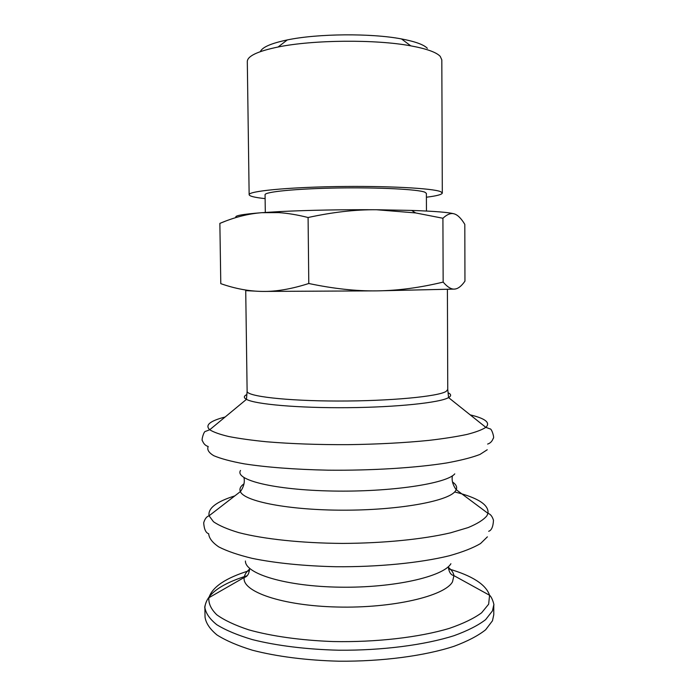 <?xml version="1.0" encoding="UTF-8"?>
<svg xmlns="http://www.w3.org/2000/svg" width="696" height="696" viewBox="0 0 696 696"><rect width="100%" height="100%" fill="white"/><g stroke="black" fill="none" stroke-linecap="round" stroke-linejoin="round"><path stroke-width="1.04" d="M427.353 48.32C423.803 44.64 415.181 41.516 401.479 38.932C371.116 33.103 317.541 33.573 287.283 39.933C271.223 43.291 262.244 47.189 260.348 51.635M456.228 288.796L454.714 289.084C458.072 288.77 461.483 286.134 464.954 281.149L464.806 224.364C461.3 218.535 457.864 215.064 454.479 213.95C451.13 212.75 447.276 214.185 442.917 218.257L415.634 212.933L376.562 209.748L411.614 210.418C435.287 211.245 449.581 212.428 454.479 213.95M377.136 290.867C397.903 290.632 419.905 287.709 443.152 282.098C447.528 287.161 451.382 289.493 454.714 289.084L377.136 290.867L262.905 291.424C276.399 291.624 291.694 288.979 308.789 283.498C333.645 288.744 356.43 291.198 377.136 290.867M236.301 217.474C233.56 215.838 242.086 214.238 261.87 212.68C248.228 213.715 234.23 217.282 219.866 223.39L220.789 283.655C235.274 288.736 249.307 291.328 262.905 291.424M219.866 223.39L225.835 221.006M308.084 217.509C297.244 214.794 287.387 213.159 278.513 212.619L261.87 212.68L280.14 211.558C309.32 210.149 341.466 209.54 376.562 209.748C355.752 209.522 332.923 212.106 308.084 217.509L308.789 283.498M442.917 218.257L443.152 282.098M426.396 197.22C436.731 195.933 442.038 194.532 442.308 193.018L440.733 191.704C433.156 188.259 386.35 185.745 336.229 186.58C286.082 187.389 248.315 191.226 249.142 194.706C249.438 196.211 254.771 197.516 265.124 198.63M426.457 211.027L426.378 193.357L424.838 192.174C417.852 189.312 378.615 187.294 337.273 187.998C295.904 188.686 264.471 191.852 265.072 194.767L265.306 212.437M255.101 291.111L245.723 290.65L248.02 290.354M487.226 449.764L479.996 454.427C472.088 457.49 461.013 460.326 446.762 462.936C415.921 467.86 371.62 470.644 327.964 470.174C295.582 469.53 266.359 467.277 244.192 463.84C230.811 461.37 220.649 458.647 213.707 455.671C208.687 452.626 206.86 449.564 208.208 446.501C205.537 445.727 203.641 443.857 202.51 440.899C201.057 440.829 203.858 430.815 205.607 431.355L209.731 429.754C204.807 425.169 209.94 420.915 225.139 417M448.511 568.85C472.262 575.714 485.947 584.527 489.584 595.28L488.644 604.206L481.606 612.802C473.915 618.44 463.144 623.633 449.285 628.392C419.27 637.388 376.023 642.434 332.888 641.538C300.829 640.346 271.544 636.205 248.864 629.871C235.083 625.312 224.382 620.284 216.761 614.768C211.019 609.122 208.391 603.441 208.896 597.725C206.216 599.769 204.059 608.896 204.876 607.469C205.781 613.333 209.774 619.092 216.856 624.756C225.748 630.245 237.588 635.187 252.37 639.598C276.399 645.67 306.51 649.429 338.822 650.221C382.174 650.56 424.734 645.009 454.088 635.665C467.625 630.741 478.135 625.399 485.617 619.649L492.472 610.87L493.768 604.946L493.777 614.664L492.481 620.762L485.634 629.784C478.161 635.7 467.651 641.199 454.123 646.262C424.786 655.867 382.243 661.565 338.917 661.2C306.623 660.382 276.538 656.502 252.518 650.247C237.745 645.714 225.904 640.616 217.013 634.97C209.94 629.149 205.946 623.216 205.042 617.187L204.876 607.469C206.042 594.784 220.049 584.222 246.889 575.792M442.308 193.018L441.821 59.847L440.22 56.359C436.383 52.261 426.57 48.755 410.788 45.849C375.796 39.254 312.965 39.803 278.095 47.006C257.668 51.243 247.411 56.089 247.306 61.553L249.142 194.706M447.406 289.466L447.754 389.473L446.197 391.361C438.602 396.476 390.134 401.148 337.943 401.035C285.717 400.974 246.375 396.25 247.124 391.222L246.454 399.356C243.522 397.729 243.661 396.111 246.863 394.501M448.076 392.744C451.095 394.197 451.434 395.711 449.094 397.277L448.563 397.599C440.081 402.645 396.946 407.273 347.591 407.682C298.236 408.134 255.032 404.263 246.454 399.356L209.731 429.754C213.42 432.12 219.727 434.374 228.653 436.505C239.05 438.532 251.735 440.298 266.716 441.786C291.085 443.813 318.15 444.77 347.913 444.666C377.676 444.248 404.715 442.821 429.049 440.368C444.005 438.619 456.654 436.636 467.016 434.426C475.899 432.138 482.171 429.771 485.817 427.344L486.408 426.813C490.21 422.341 484.808 418.357 470.192 414.868M454.775 473.854C446.884 483.598 390.787 492.176 332.384 491.028C273.928 489.975 234.326 479.901 240.52 470.444M452.443 481.945C456.089 484.416 457.359 487 456.245 489.697L455.132 491.428C447.563 501.303 398.721 510.238 343.72 510.185C288.701 510.22 244.052 501.355 240.381 491.585C239.224 488.905 240.451 486.304 244.052 483.772M454.662 491.95C477.917 497.692 489.027 504.835 487.983 513.361L486.861 515.849C483.52 519.877 477.282 523.784 468.156 527.577L450.634 532.805C423.159 539.261 383.418 543.272 342.441 543.411C301.551 543.167 263.619 539.078 238.806 532.631C227.505 529.247 219.057 525.611 213.463 521.722L209.07 515.797C207.782 508.315 216.36 501.677 234.804 495.891M487.391 536.842L480.518 543.559C473.054 547.961 462.605 552.041 449.19 555.799C420.132 562.916 378.224 567.083 335.924 566.727C304.43 566.048 275.311 563.099 252.317 558.392C238.232 554.982 227.079 551.171 218.849 546.952C212.419 542.61 209.035 538.208 208.678 533.736C205.807 532.866 204.145 529.221 203.693 522.818C204.833 518.868 206.625 516.528 209.07 515.797L240.381 491.585C240.92 490.958 245.679 484.477 243.931 477.595M450.904 563.734C443.317 576.706 393.684 588.068 339.831 587.18C285.943 586.397 245.062 573.843 245.418 561.011M448.372 567.362C451.617 569.989 453.47 572.747 453.931 575.627L452.496 581.847C444.805 596.081 392.753 608.443 337.247 607.025C281.715 605.746 241.451 591.452 244.2 577.462C244.609 574.574 246.41 571.781 249.612 569.093M249.594 568.38C249.22 573.687 247.428 576.714 244.2 577.462L208.896 597.725C212.341 586.911 225.878 577.863 249.499 570.59M411.614 210.418L415.634 212.933M280.14 211.558L278.513 212.619M245.723 290.65L247.124 391.222M447.754 389.473L448.563 397.599L485.817 427.344L489.975 428.875C491.707 428.301 494.682 438.271 493.229 438.358C492.159 441.334 490.288 443.239 487.626 444.065M452.452 475.768C450.834 482.685 455.706 489.088 456.245 489.697L487.983 513.361C490.436 514.048 492.272 516.354 493.481 520.286C493.133 526.707 491.533 530.369 488.679 531.292M448.381 566.64C448.842 571.947 450.695 574.94 453.931 575.627L489.584 595.28C492.298 597.272 494.612 606.364 493.768 604.946M287.283 39.933L278.095 47.006M401.479 38.932L410.788 45.849"/></g></svg>
